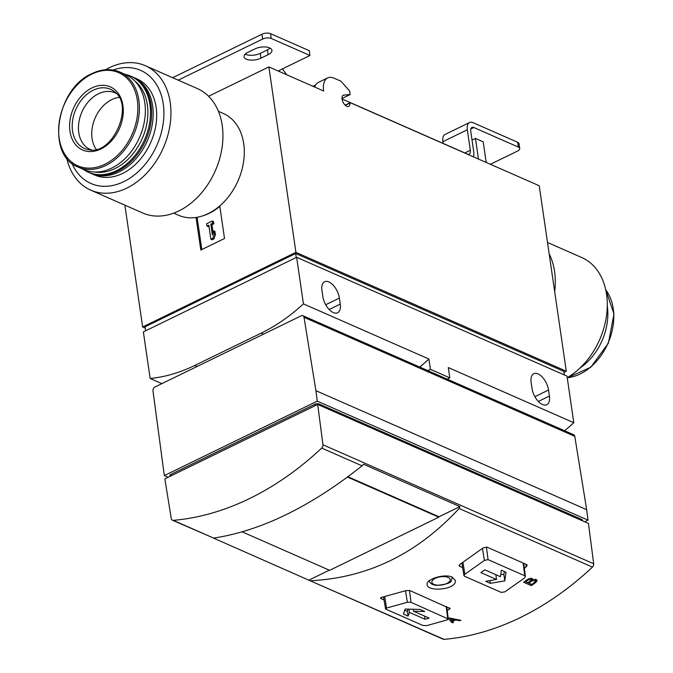 <?xml version="1.0" encoding="UTF-8"?>
<svg xmlns="http://www.w3.org/2000/svg" width="673" height="673" viewBox="0 0 673 673"><rect width="100%" height="100%" fill="white"/><g stroke="black" fill="none" stroke-linecap="round" stroke-linejoin="round"><path stroke-width="1.01" d="M345.14 105.139L350.204 102.675L539.233 185.756L566.287 371.202L563.966 372.329M90.409 173.121A52.502 38.252 -66.3 0 0 91.175 173.474L94.666 175.005A52.502 38.252 -66.3 0 0 150.811 142.331A52.502 38.252 -66.3 0 0 136.922 78.867L133.431 77.336A52.502 38.252 -66.3 0 0 132.657 77.008M72.019 163.396A61.773 45.007 -66.3 0 0 130.217 177.95A61.773 45.007 -66.3 0 0 163.127 103.07A61.773 45.007 -66.3 0 0 113.047 70.034M448.243 618.58L452.155 622.786A296.507 216.025 -66.3 0 0 453.526 622.432L452.298 621.112A296.507 216.025 -66.3 0 0 456.159 620.026L459.575 620.725A296.507 216.025 -66.3 0 0 460.938 620.321L449.539 617.991A296.507 216.025 113.7 0 1 448.21 618.361M310.674 580.74C367.828 577.813 417.31 553.719 459.121 508.485L459.903 506.601L363.454 464.202L362.082 465.834C310.472 506.761 260.989 530.846 213.635 538.089L172.414 520.204A3.087 2.246 -66.3 0 0 173.264 520.338A296.507 216.025 -66.3 0 0 321.702 448.083A3.087 2.246 -66.3 0 0 322.939 444.769L317.706 404.448L588.454 523.459L593.687 563.781A3.087 2.246 -66.3 0 1 592.459 567.095A296.507 216.025 -66.3 0 1 444.012 639.35A3.087 2.246 -66.3 0 1 443.171 639.215L309.698 580.547L444.012 639.35M384.031 599.946L381.078 598.65L381.583 597.372L406.063 590.583L410.008 590.6L450.212 608.619M449.631 608.013L449.202 609.545L447.192 610.226M380.91 597.59L381.078 598.65L380.489 598.104M462.637 567.734L459.07 565.741L460.012 564.327L482.987 548.007L486.949 547.115L526.572 564.538L527.203 565.345L524.368 568.466M455.394 581.632L455.402 580.505L452.239 577.173C444.483 573.337 425.715 579.268 427.145 584.627C427.136 591.912 454.755 589.918 455.394 581.632M532.789 579.175L532.848 579.529C532.175 577.964 530.459 577.897 527.708 579.335A296.507 216.025 113.7 0 1 523.602 582.229L531.35 585.628A296.507 216.025 -66.3 0 0 535.96 582.381L537.205 580.328L532.831 579.327M448.26 619.009L411.001 602.318L409.462 590.423M446.174 606.491L447.722 618.453L447.318 619.858L426.615 625.671L422.787 625.402L386.066 609.267L385.52 608.754L383.534 596.943M386.066 609.267L386.529 608.056L407.342 602.285L411.001 602.318M488.051 559.625L524.772 575.76L525.352 576.509L524.46 578.048L504.834 591.87L501.25 592.4L464.53 576.265L463.975 575.617L464.85 574.288L484.383 560.424L488.051 559.625L486.411 546.981M317.706 404.448L164.843 478.856L171.287 518.58A3.087 2.246 -66.3 0 0 172.414 520.204M213.492 538.097L309.698 580.547M427.826 370.613L430.434 369.342L449.808 377.856L447.192 379.126M449.808 377.856L448.302 367.559L573.8 422.728A179.136 130.52 -66.3 0 1 564.571 430.72M261.2 333.118A179.136 130.52 113.7 0 0 303.439 303.885L296.633 257.288L143.366 331.89L150.163 378.487A179.136 130.52 113.7 0 0 194.766 365.456L261.2 333.118L263.538 334.153M296.633 257.288L567.003 376.123L573.8 422.728M472.025 140.085L475.449 138.419L478.453 159.047M312.962 86.304L315.612 85.017M314.703 87.069A21.006 10.911 -116 0 1 318.279 82.476L327.65 77.917A21.006 10.911 -116 0 1 334.128 78.203L340.908 81.181L349.581 90.905L350.111 94.573L343.869 95.078A6.175 3.214 -116 0 0 343.247 95.246A6.175 3.214 -116 0 0 343.062 102.203A6.175 3.214 -116 0 0 348.648 106.351A6.175 3.214 -116 0 0 349.884 103.07L350.204 102.675M124.875 205.156L142.651 326.969L295.918 252.358L268.864 66.921L323.671 91.006A21.006 10.911 -116 0 1 327.65 77.917M342.01 98.519L350.111 94.573M345.308 105.299L349.884 103.07M218.447 111.331L223.377 113.501A55.598 40.506 113.7 0 1 244.265 154.538A55.598 40.506 113.7 0 1 219.768 205.913A55.598 40.506 113.7 0 1 196.045 217.463A55.598 40.506 113.7 0 1 178.639 215.293L173.71 213.122M196.045 217.463L200.798 250.036L224.521 238.486L219.768 205.913M208.588 96.264L268.864 66.921M142.651 326.969L145.301 328.13M295.918 252.358L566.287 371.202M475.449 138.419L483.189 141.826L486.2 162.445M296.246 257.473L295.674 253.502L563.831 371.378L564.353 374.962M145.679 330.763L145.107 326.792L295.674 253.502M340.26 304.103A13.897 7.226 -116 0 1 337.627 312.768A13.897 7.226 -116 0 1 328.853 309.143A13.897 7.226 -116 0 1 322.83 296.44L321.955 290.425A13.897 7.226 -116 0 1 324.588 281.76A13.897 7.226 -116 0 1 333.362 285.394A13.897 7.226 -116 0 1 339.385 298.089L340.26 304.103L329.181 309.496M549.429 396.044A13.897 7.226 -116 0 1 546.796 404.709A13.897 7.226 -116 0 1 538.021 401.083A13.897 7.226 -116 0 1 531.998 388.38L531.123 382.365A13.897 7.226 -116 0 1 533.756 373.7A13.897 7.226 -116 0 1 542.531 377.334A13.897 7.226 -116 0 1 548.554 390.029L549.429 396.044L538.35 401.436M303.439 303.885L428.937 359.046L430.434 369.342M150.163 378.487L161.873 383.635M420.675 367.466L420.516 366.381A179.136 130.52 -66.3 0 0 428.937 359.046M586.671 509.688L588.025 520.153L317.277 401.142L315.915 390.677L586.671 509.688L574.767 436.331A3.087 2.246 -66.3 0 0 573.648 434.708L302.892 315.696A3.087 2.246 -66.3 0 0 301.252 315.788L154.967 387A3.087 2.246 -66.3 0 0 152.981 390.836L164.321 475.601L168.115 477.266M315.915 390.677L304.019 317.32A3.087 2.246 -66.3 0 0 302.892 315.696M317.277 401.142L164.321 475.601M588.025 520.153L584.66 521.794M170.025 476.333L169.916 475.601A3.087 1.38 -8.3 0 1 171.035 474.297L314.813 404.313A3.087 1.38 -8.3 0 1 319.128 404.01L581.75 519.447A3.087 1.38 -8.3 0 1 582.431 520.153L582.532 520.86M347.949 476.753L438.712 516.645L438.796 517.192L347.52 477.073M308.966 580.067L329.316 570.166M438.754 516.898L459.903 506.601M242.204 531.872L329.652 570.317L438.796 517.192M485.704 581.304L496.539 579.478L480.892 572.605A296.507 216.025 -66.3 0 0 484.804 569.838L500.451 576.711L501.368 570.224L506.02 572.277L504.8 580.875L490.356 583.348L485.704 581.304M408.082 616.123L403.43 614.079L405.171 609.04L420.036 609.444L424.688 611.496L413.55 611.219L429.197 618.1A296.507 216.025 113.7 0 1 425.042 619.261L409.394 612.38L408.082 616.123L407.392 611.362L407.872 609.141M500.762 574.549L503.841 574.33L504.439 571.579M495.841 574.683L496.539 579.478M503.841 574.33L504.8 580.875M489.961 580.614L490.356 583.348M404.776 610.218L407.392 611.362M413.264 609.301L413.55 611.219M424.579 616.073L425.042 619.261M408.932 609.174L409.394 612.38M459.474 620.018L459.575 620.725M456.05 619.328L456.159 620.026M452.206 620.447L452.298 621.112M451.827 620.548L452.155 622.786M454.628 619.034L454.729 619.732L450.153 618.79L451.793 620.565A296.507 216.025 -66.3 0 0 454.729 619.732M450.052 618.092L450.153 618.79M536.078 579.26A3.71 1.657 -8.3 0 1 535.615 579.537M531.148 584.231L531.35 585.628M525.546 580.875L525.689 581.834L527.859 582.784A296.507 216.025 -66.3 0 0 530.804 580.698L531.367 579.756L528.633 579.747A296.507 216.025 113.7 0 1 525.689 581.834M528.642 582.229L528.785 583.197L531.577 584.425A296.507 216.025 -66.3 0 0 535.027 581.968L535.75 580.749L532.242 580.749A296.507 216.025 113.7 0 1 528.785 583.197M567.23 377.688A67.948 49.508 -66.3 0 0 606.701 314.207A67.948 49.508 -66.3 0 0 581.699 257.507L547.511 242.473M554.678 291.628A67.948 49.508 -66.3 0 0 549.168 253.839M579.966 368.03A51.888 37.806 -66.3 0 0 607.273 305.904M66.694 158.02A67.948 49.508 -66.3 0 0 90.687 190.123L142.676 212.979A67.948 49.508 -66.3 0 0 215.343 170.698A67.948 49.508 -66.3 0 0 197.366 88.567L145.368 65.718A67.948 49.508 -66.3 0 0 109.253 67.746A67.948 49.508 -66.3 0 0 105.493 69.748M90.687 190.123A67.948 49.508 -66.3 0 0 163.354 147.841A67.948 49.508 -66.3 0 0 145.368 65.718M116.269 93.48A30.882 22.503 -66.3 0 0 114.923 92.815A30.882 22.503 -66.3 0 0 98.502 93.74A30.882 22.503 -66.3 0 0 78.859 122.419A30.882 22.503 -66.3 0 0 90.064 149.372A30.882 22.503 -66.3 0 0 91.461 149.911M96.222 149.322A30.882 22.503 113.7 0 1 111.802 99.587A30.882 22.503 113.7 0 1 119.054 97.392M91.175 173.474A52.502 38.252 -66.3 0 0 147.328 140.8A52.502 38.252 -66.3 0 0 133.431 77.336M78.135 167.064L84.066 169.672A51.888 37.806 -66.3 0 0 139.555 137.385A51.888 37.806 -66.3 0 0 125.826 74.669L119.895 72.061C111.171 68.394 101.85 68.898 91.932 73.601C56.019 88.693 45.915 155.623 78.135 167.064A51.888 37.806 -66.3 0 0 133.624 134.777A51.888 37.806 -66.3 0 0 119.895 72.061M94.75 172.036A50.652 36.906 -66.3 0 0 142.222 138.554A50.652 36.906 -66.3 0 0 134.793 80.945M83.359 169.36A52.502 38.252 -66.3 0 0 88.466 172.28A52.502 38.252 -66.3 0 0 144.619 139.605A52.502 38.252 -66.3 0 0 130.722 76.15A52.502 38.252 -66.3 0 0 125.119 74.358M88.466 172.28L89.627 172.793A52.502 38.252 -66.3 0 0 145.78 140.119A52.502 38.252 -66.3 0 0 131.883 76.655L130.722 76.15M202.363 215.983A54.664 39.833 -66.3 0 0 219.844 206.392M197.105 217.295L201.816 249.54M210.8 224.193L212.651 223.293L212.315 220.996L206.619 223.764L206.956 226.061L208.807 225.161L210.868 239.277L212.861 238.309L214.233 234.12L213.753 230.839L212.382 235.02L210.8 224.193L211.961 224.706L213.812 223.806L212.651 223.293M213.131 232.732L211.961 224.706M210.868 239.277L212.029 239.79L214.022 238.814L215.394 234.633L214.914 231.352L213.753 230.839M215.394 234.633L214.233 234.12M214.022 238.814L212.861 238.309M208.95 226.17L208.117 226.574L206.956 226.061M213.812 223.806L213.476 221.501L212.315 220.996M464.791 152.931L470.318 150.239L467.331 129.78A11.609 6.032 -116 0 1 469.527 122.536A11.609 6.032 -116 0 1 473.111 122.696L517.655 142.272A6.175 2.759 171.7 0 1 519.026 143.694L519.724 148.506A6.175 2.759 -8.3 0 1 517.487 151.097L490.39 164.288M473.371 156.809A11.609 6.032 -116 0 0 473.725 151.736L470.738 131.277A6.175 3.214 -116 0 1 471.908 127.424A6.175 3.214 -116 0 1 473.817 127.508L518.361 147.093A6.175 2.759 -8.3 0 1 519.724 148.506M172.65 77.706L261.915 34.256A6.175 2.759 171.7 0 1 270.529 33.65L309.269 50.677L309.967 55.489L271.236 38.462L270.529 33.65M178.219 80.154L262.613 39.068A6.175 2.759 -8.3 0 1 271.236 38.462M286.723 74.77L282.399 68.907M280.725 72.129L279.421 71.439A1.851 0.824 -8.3 0 1 279.009 71.01A1.851 0.824 -8.3 0 1 279.682 70.236L309.967 55.489M470.318 150.239A6.175 3.214 -116 0 1 469.148 154.092A6.175 3.214 -116 0 1 467.239 154.008L342.061 98.981M345.459 104.98L344.643 104.626M443.145 143.416L442.893 141.675A11.609 6.032 -116 0 1 445.089 134.432L469.527 122.536M245.199 54.143A10.499 4.686 171.7 0 0 260.316 53.335L267.433 49.869A10.499 4.686 171.7 0 0 270.075 48.086M268.132 54.681A10.499 4.686 -8.3 0 0 271.942 50.273A10.499 4.686 -8.3 0 0 265.7 46.975A10.499 4.686 -8.3 0 0 254.966 48.893L247.849 52.359A10.499 4.686 -8.3 0 0 244.038 56.768A10.499 4.686 -8.3 0 0 250.272 60.074A10.499 4.686 -8.3 0 0 261.015 58.147L268.132 54.681L267.433 49.869M459.121 508.485L592.459 567.095M386.529 608.056L384.737 596.673M407.342 602.285L405.525 590.768M484.383 560.424L482.491 548.402M524.772 575.76L523.114 563.015M464.85 574.288L462.982 562.401M173.264 520.338L213.635 538.089M321.702 448.083L362.082 465.834M322.939 444.769L593.687 563.781M194.766 365.456L197.105 366.482M342.725 95.633L343.869 95.078M325.732 304.734L339.385 298.089M534.892 396.675L548.554 390.029M304.019 317.32L574.767 436.331M319.288 405.146L319.128 404.01M581.909 520.582L581.75 519.447M315.023 405.752L314.813 404.313M171.245 475.735L171.035 474.297M449.202 609.545L448.95 607.719M526.244 567.019L525.874 564.226M459.667 566.422L459.407 564.84M448.151 577.442A9.262 4.131 171.7 0 0 432.445 580.429A9.262 4.131 171.7 0 0 442.506 584.854A9.262 4.131 171.7 0 0 448.151 577.442M535.75 580.934L535.96 582.381M528.507 578.873L528.633 579.747M531.897 578.427L532.242 580.749M567.246 377.78A51.888 37.806 -66.3 0 0 608.03 343.154A51.888 37.806 -66.3 0 0 605.725 289.769M93.211 90.224A32.321 23.547 -66.3 0 0 72.314 123.159A32.321 23.547 -66.3 0 0 88.651 149.692C112.492 156.001 134.97 104.862 114.208 91.562A32.321 23.547 -66.3 0 0 93.211 90.224M91.991 87.911A34.466 25.111 -66.3 0 0 75.738 144.855A34.466 25.111 -66.3 0 0 121.603 122.536A34.466 25.111 -66.3 0 0 91.991 87.911M91.688 74.181A50.87 37.057 -66.3 0 0 67.704 158.222A50.87 37.057 -66.3 0 0 135.382 125.279A50.87 37.057 -66.3 0 0 91.688 74.181M470.797 128.98L473.817 127.508M262.613 39.068L261.915 34.256M518.361 147.093L517.655 142.272M442.893 141.675L467.331 129.78M261.015 58.147L260.316 53.335M279.522 71.481L279.371 70.413M448.294 619.009L446.746 606.743M525.386 576.5L523.712 563.276M463.949 575.625L461.871 563.124M429.113 580.496C429.761 583.298 432.251 584.938 436.558 585.401C446.224 584.45 451.162 582.835 451.364 580.563L452.332 577.106M531.182 578.292L531.401 579.747M535.565 579.167L535.792 580.74M567.255 377.847L590.81 367.222L608.375 343.196L613.986 314.013L605.692 289.609"/></g></svg>
